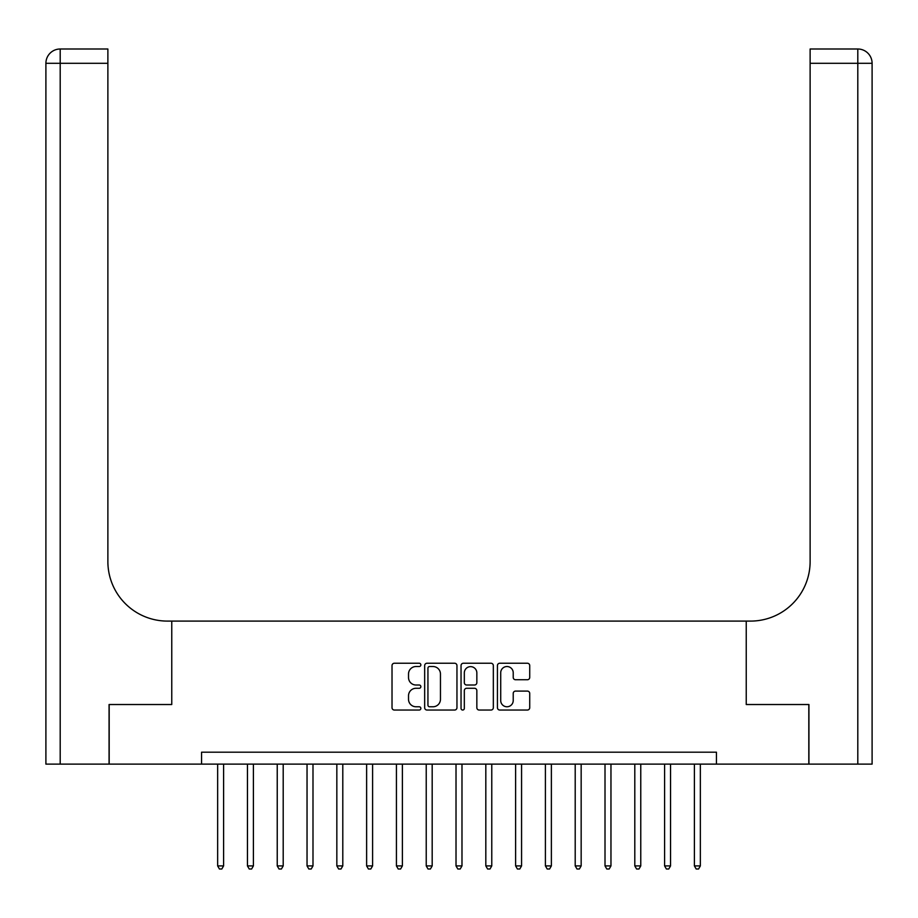 <?xml version="1.0" encoding="UTF-8"?>
<svg xmlns="http://www.w3.org/2000/svg" width="918" height="918" viewBox="0 0 918 918"><rect width="100%" height="100%" fill="white"/><g stroke="black" fill="none" stroke-linecap="round" stroke-linejoin="round"><path stroke-width="1.38" d="M420.857 664.884A1.641 1.641 0 0 0 419.228 663.244L394.361 663.244A2.341 2.341 0 0 0 392.02 665.584L392.02 707.709A2.341 2.341 0 0 0 394.361 710.039L419.228 710.039A1.641 1.641 0 0 0 420.857 708.409A1.641 1.641 0 0 0 419.228 706.768L416.003 706.768A7.482 7.482 0 0 1 408.521 699.286L408.521 695.775A7.482 7.482 0 0 1 416.003 688.282L419.228 688.282A1.641 1.641 0 0 0 420.857 686.641A1.641 1.641 0 0 0 419.228 685.012L416.003 685.012A7.482 7.482 0 0 1 408.521 677.518L408.521 674.007A7.482 7.482 0 0 1 416.003 666.525L419.228 666.525A1.641 1.641 0 0 0 420.857 664.884M527.38 679.745A2.341 2.341 0 0 0 529.72 677.404L529.72 665.584A2.341 2.341 0 0 0 527.38 663.244L499.771 663.244A2.341 2.341 0 0 0 497.43 665.584L497.43 707.709A2.341 2.341 0 0 0 499.771 710.039L527.38 710.039A2.341 2.341 0 0 0 529.72 707.709L529.72 693.434A2.341 2.341 0 0 0 527.38 691.093L515.56 691.093A2.341 2.341 0 0 0 513.219 693.434L513.219 700.514A6.254 6.254 0 0 1 506.966 706.768A6.254 6.254 0 0 1 500.712 700.514L500.712 672.779A6.254 6.254 0 0 1 506.966 666.525A6.254 6.254 0 0 1 513.219 672.779L513.219 677.404A2.341 2.341 0 0 0 515.56 679.745L527.38 679.745M872.1 764.12L872.1 63.296L872.1 764.12L808.93 764.12L808.93 704.519L746.242 704.519L808.815 704.519L808.815 764.12L716.442 764.12L716.442 752.198L201.558 752.198L201.558 764.12L716.442 764.12M201.558 764.12L109.185 764.12L109.185 704.519L171.758 704.519L171.758 621.096L746.242 621.096L746.242 704.519L746.242 621.096L750.534 621.096A59.59 59.59 0 0 0 810.124 561.495L810.124 48.998L857.802 48.998L810.124 48.998M456.957 665.584A2.341 2.341 0 0 0 454.617 663.244L427.008 663.244A2.341 2.341 0 0 0 424.667 665.584L424.667 707.709A2.341 2.341 0 0 0 427.008 710.039L454.617 710.039A2.341 2.341 0 0 0 456.957 707.709L456.957 665.584M463.383 663.244L490.992 663.244A2.341 2.341 0 0 1 493.333 665.584L493.333 707.709A2.341 2.341 0 0 1 490.992 710.039L479.185 710.039A2.341 2.341 0 0 1 476.844 707.709L476.844 690.623A2.341 2.341 0 0 0 474.503 688.282L466.665 688.282A2.341 2.341 0 0 0 464.324 690.623L464.324 708.409A1.641 1.641 0 0 1 462.683 710.039A1.641 1.641 0 0 1 461.043 708.409L461.043 665.584A2.341 2.341 0 0 1 463.383 663.244M429.578 666.525A1.641 1.641 0 0 0 427.937 668.166L427.937 705.127A1.641 1.641 0 0 0 429.578 706.768L432.975 706.768A7.482 7.482 0 0 0 440.456 699.286L440.456 674.007A7.482 7.482 0 0 0 432.975 666.525L429.578 666.525M476.844 672.894A6.254 6.254 0 0 0 470.578 666.64A6.254 6.254 0 0 0 464.324 672.894L464.324 682.671A2.341 2.341 0 0 0 466.665 685.012L474.503 685.012A2.341 2.341 0 0 0 476.844 682.671L476.844 672.894M217.646 764.12L217.646 865.904L223.602 865.904L223.602 764.12M223.602 865.904L221.823 869.002L219.436 869.002L217.646 865.904M247.447 764.12L247.447 865.904L253.402 865.904L253.402 764.12M253.402 865.904L251.612 869.002L249.237 869.002L247.447 865.904M277.236 764.12L277.236 865.904L283.203 865.904L283.203 764.12M283.203 865.904L281.413 869.002L279.026 869.002L277.236 865.904M307.037 764.12L307.037 865.904L312.992 865.904L312.992 764.12M312.992 865.904L311.213 869.002L308.827 869.002L307.037 865.904M336.837 764.12L336.837 865.904L342.793 865.904L342.793 764.12M342.793 865.904L341.003 869.002L338.627 869.002L336.837 865.904M109.07 704.519L171.758 704.519L171.758 621.096L167.466 621.096A59.59 59.59 0 0 1 107.876 561.495L107.876 63.296L60.198 63.296L60.198 764.12L109.07 764.12L109.07 704.519M60.198 764.12L45.9 764.12L45.9 63.296A14.298 14.298 0 0 1 60.198 48.998L107.876 48.998L107.876 63.296M107.876 48.998L60.198 48.998A14.298 14.298 0 0 0 45.9 63.296L60.198 63.296L60.198 48.998M167.466 621.096A59.59 59.59 0 0 1 107.876 561.495M857.802 764.12L857.802 63.296L872.1 63.296L872.1 621.096L872.1 63.296A14.298 14.298 0 0 0 857.802 48.998L857.802 63.296L810.124 63.296M750.534 621.096A59.59 59.59 0 0 0 810.124 561.495M366.626 764.12L366.626 865.904L372.593 865.904L372.593 764.12M372.593 865.904L370.803 869.002L368.416 869.002L366.626 865.904M396.427 764.12L396.427 865.904L402.382 865.904L402.382 764.12M402.382 865.904L400.604 869.002L398.217 869.002L396.427 865.904M426.227 764.12L426.227 865.904L432.183 865.904L432.183 764.12M432.183 865.904L430.393 869.002L428.006 869.002L426.227 865.904M456.016 764.12L456.016 865.904L461.983 865.904L461.983 764.12M461.983 865.904L460.193 869.002L457.807 869.002L456.016 865.904M485.817 764.12L485.817 865.904L491.773 865.904L491.773 764.12M491.773 865.904L489.994 869.002L487.607 869.002L485.817 865.904M515.618 764.12L515.618 865.904L521.573 865.904L521.573 764.12M521.573 865.904L519.783 869.002L517.396 869.002L515.618 865.904M545.407 764.12L545.407 865.904L551.374 865.904L551.374 764.12M551.374 865.904L549.584 869.002L547.197 869.002L545.407 865.904M575.207 764.12L575.207 865.904L581.163 865.904L581.163 764.12M581.163 865.904L579.373 869.002L576.997 869.002L575.207 865.904M605.008 764.12L605.008 865.904L610.963 865.904L610.963 764.12M610.963 865.904L609.173 869.002L606.787 869.002L605.008 865.904M634.797 764.12L634.797 865.904L640.764 865.904L640.764 764.12M640.764 865.904L638.974 869.002L636.587 869.002L634.797 865.904M664.598 764.12L664.598 865.904L670.553 865.904L670.553 764.12M670.553 865.904L668.763 869.002L666.388 869.002L664.598 865.904M694.398 764.12L694.398 865.904L700.354 865.904L700.354 764.12M700.354 865.904L698.564 869.002L696.177 869.002L694.398 865.904"/></g></svg>
